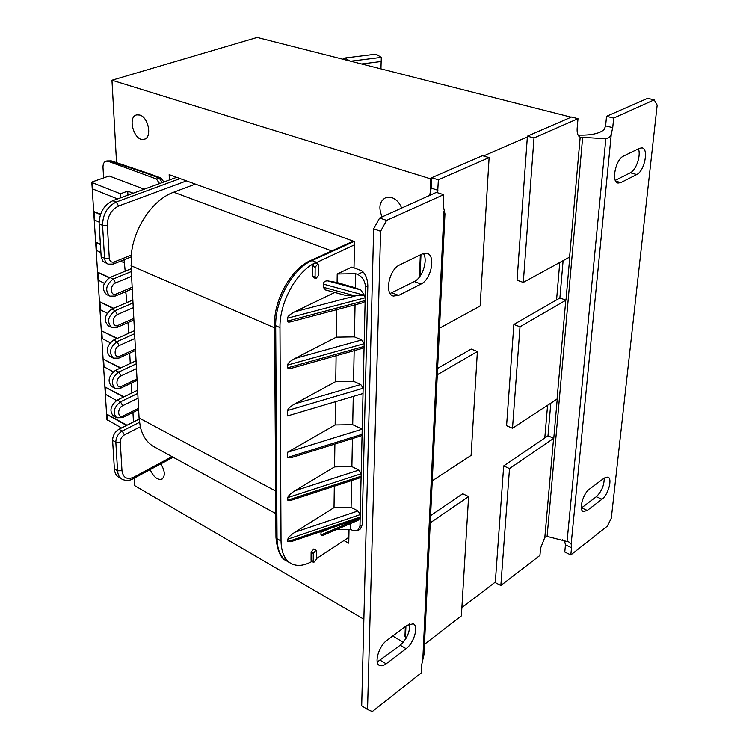 <?xml version="1.0" encoding="UTF-8"?>
<svg xmlns="http://www.w3.org/2000/svg" width="749" height="749" viewBox="0 0 749 749"><rect width="100%" height="100%" fill="white"/><g stroke="black" fill="none" stroke-linecap="round" stroke-linejoin="round"><path stroke-width="1.12" d="M186.473 180.902L118.604 206.031C111.301 209.654 107.547 216.058 107.322 225.243L109.288 258.18C109.785 261.485 111.47 262.73 114.344 261.916L131.272 255.109L131.581 276.297L115.571 282.944C109.532 285.182 110.243 296.791 116.207 293.983L132.161 287.251L133.247 307.699L117.406 314.58C111.442 316.902 112.135 328.277 118.033 325.394L133.809 318.437L134.867 338.473L119.213 345.57C113.314 347.985 113.988 359.127 119.821 356.168L135.429 348.997L136.458 368.63L120.973 375.942C115.14 378.442 115.805 389.358 121.581 386.325L137.011 378.947L139.071 417.97L140.297 426.808C142.778 436.733 147.675 443.548 154.977 447.265L275.801 513.589M131.272 255.109C133.547 227.855 152.89 199.496 173.693 192.212L195.358 184.104M132.161 287.251L131.581 276.297M133.809 318.437L133.247 307.699M135.429 348.997L134.867 338.473M137.011 378.947L136.458 368.63M140.297 426.808L124.4 434.888C121.731 436.545 120.355 438.97 120.271 442.144L121.975 470.709L117.574 470.775L114.382 468.921C114.709 473.078 116.273 475.943 119.082 477.497L121.684 479.014M114.382 468.921L112.603 440.403L115.823 442.21C115.955 437.322 118.07 433.605 122.181 431.049L139.473 422.324M139.145 419.122L118.951 429.271C114.85 431.817 112.734 435.534 112.603 440.403M322.426 535.563L320.937 534.945L359.398 518.477L358.078 520.312L322.426 535.563M100.441 214.626L93.691 211.63L91.827 182.494L92.642 181.773L109.148 175.978L144.192 189.197M159.574 183.571L156.382 178.992L108.296 161.344L106.115 161.166C103.942 161.878 102.903 164.012 102.997 167.57L103.624 177.916M106.938 419.571L121.525 427.979M126.562 425.451L106.601 414.263L104.86 386.924L123.529 397.054M91.827 182.494L120.42 193.785L120.645 197.811M116.498 400.5L105.328 394.264M124.016 396.82L104.86 386.924M104.86 386.746L103.081 359.071L120.299 368.105M113.258 371.813L103.559 366.551M120.795 367.871L103.081 359.071M103.09 358.902L101.274 330.702L116.853 338.585M110.14 342.733L101.761 338.314M117.35 338.361L101.274 330.702M101.284 330.534L98.063 280.06L104.28 283.319M107.135 313.241L99.926 309.543M113.146 308.485L99.43 301.781M109.195 277.795L97.557 272.308L96.162 250.185L100.909 252.656M100.403 244.567L95.638 242.264L94.215 219.86L99.083 222.125M92.23 188.785L117.574 198.934M127.04 425.207L106.601 414.085M125.795 291.604L126.918 302.568M127.508 322.8L128.013 322.669L128.603 333.314M130.251 363.462L129.689 353.144M131.871 393.01L131.328 383.095M133.462 421.977L132.938 412.474M133.182 193.223L127.723 191.135L127.929 195.143M127.723 191.135L120.42 193.785M124.044 259.763L125.195 271.185M137.601 390.229L117.209 400.116C110.403 405.733 109.157 411.032 113.455 416.023L116.385 417.614M136.046 360.756L115.421 370.381C108.483 376.054 107.266 381.456 111.77 386.559L114.728 388.104M113.033 358.013L110.066 356.515C105.337 351.281 106.517 345.795 113.605 340.046L134.455 330.693M111.32 327.304L108.324 325.862C103.362 320.497 104.504 314.908 111.751 309.084L132.835 300.021M109.588 295.967L106.564 294.572C101.358 289.086 102.454 283.384 109.86 277.486L131.187 268.732M337.097 282.532L337.209 273.984L351.899 267.056L361.776 270.782L363.022 271.887C366.046 275.155 367.647 279.789 367.825 285.8L365.456 286.961C365.091 281.034 362.497 276.868 357.657 274.452L355.672 273.694L355.391 287.831L337.097 282.532L327.706 280.884C325.132 280.772 323.643 281.839 323.25 284.077L364.454 295.303L360.803 289.938L355.391 287.831M176.605 177.335L112.781 200.695C103.924 205.048 99.374 212.782 99.121 223.904L101.171 256.776L104.56 258.255L102.547 225.327L99.121 223.904M354.446 244.839L315.554 263.021M311.93 561.469C304.188 565.767 297.39 566.534 291.539 563.763C284.789 560.121 281.287 552.528 281.025 540.984L279.976 327.575C279.443 303.251 295.705 272.814 314.065 263.405L312.764 266.316L312.717 275.969L313.569 277.626L315.863 278.534M313.662 562.452L311.575 561.263L311.069 560.158L313.222 561.375L313.728 562.49L316.471 559.241L316.527 551.283L316.022 550.159L313.925 548.989M313.859 548.951L311.116 552.191L311.069 560.158M348.865 537.323L316.471 558.585M329.981 528.419L320.965 532.277L320.937 534.945M320.965 532.277L321.096 531.444M359.398 518.477L290.865 541.742L287.869 541.621L287.859 539.158C288.29 537.379 290.621 535.095 294.863 532.277L334.017 507.625L334.307 486.185M353.256 396.427L352.704 424.683L362.198 429.158L361.112 476.242L360.007 477.796L290.968 500.332L287.766 500.154L287.756 497.617C288.196 495.81 290.565 493.535 294.863 490.792L334.569 466.88L334.887 444.045M287.663 457.452L362.076 434.298L360.896 435.937L291.089 457.695L287.663 457.452L287.644 452.218L335.149 424.955L335.468 401.707M354.155 350.663L353.556 381.316L360.765 384.518L294.863 403.851C290.434 406.426 287.991 408.654 287.541 410.536L287.56 415.929L363.012 393.534L364.089 346.413L287.438 367.881L291.361 368.293L362.741 348.257L364.089 346.413L365.137 300.574L287.326 321.124C287.457 322.21 288.852 322.388 291.52 321.639L363.696 302.54L365.137 300.574L365.456 286.961M294.863 403.851L335.739 381.587L336.095 355.738M355.054 304.824L354.427 336.863L361.748 339.924L294.863 358.499C290.359 360.981 287.888 363.181 287.429 365.109L287.438 367.881M294.863 358.499L336.348 337.153L336.722 309.674M353.753 295.527L323.222 287.232L325.543 289.957L345.223 295.293L358.256 295.162L294.863 311.734C290.294 314.112 287.775 316.284 287.316 318.259L287.326 321.124M294.863 311.734L334.737 292.447M323.222 287.232L323.25 284.077M315.086 276.905L315.938 278.562L318.653 275.239L318.728 265.586L317.857 263.901L315.151 267.234L315.086 276.905L312.717 275.969M107.819 263.985L102.856 261.279L101.171 256.776M358.471 530.226L360.484 528.897L362.17 524.834L367.825 285.8M287.644 452.218L362.198 429.158L363.012 393.534M287.766 500.154L361.112 476.242L360.241 514.591L287.859 539.158M362.17 524.834L359.969 526.275L360.241 514.591L357.975 510.949L294.863 532.277M352.433 438.577L351.88 466.608L358.874 470.082L361.168 473.752L287.756 497.617M351.88 466.608L334.569 466.88M352.704 424.683L335.149 424.955M337.209 273.984L355.672 273.694M364.454 295.303L358.256 295.162M287.316 318.259L365.203 297.774L364.454 295.396M287.429 365.109L364.154 343.688L361.748 339.924M287.541 410.536L363.134 388.244L360.765 384.518M353.556 381.316L335.739 381.587M354.427 336.863L336.348 337.153M314.065 263.405L314.898 262.965M160.941 177.981L163.891 181.988M147.15 172.944L145.353 172.963L109.569 160.904L106.77 160.941M111.301 160.876L108.296 161.344M113.651 308.27L99.439 301.622M125.879 293.112L124.109 292.316M109.654 277.57L97.557 272.149M124.212 262.749L120.561 261.167M100.385 244.137L95.647 242.114M100.563 214.28L93.691 211.49M336.329 529.618L350.644 529.393L350.766 523.439M334.017 507.625L351.075 507.363L351.609 480.54M351.075 507.363L357.975 510.949M359.969 526.275L357.376 530.938L352.47 530.367L350.644 529.393M287.869 541.621L360.185 517.016L359.398 518.402M311.116 552.191L313.279 553.408L316.022 550.159M313.279 553.408L313.222 561.375M429.552 195.714L431.209 188.149L431.658 177.738L482.468 155.68L489.106 157.599L438.362 179.816L437.622 192.774M367.534 709.5L361.692 705.792L373.657 228.848L380.604 231.272L367.534 709.5L372.29 711.55L421.228 672.948L421.593 665.206L423.981 654.551L444.953 213.886L443.155 205.338L443.651 194.684L386.606 220.375L379.649 217.996L436.208 192.446M404.984 635.714L405.967 638.457M380.604 231.272L386.606 220.375M421.004 284.049L398.646 295.396L393.309 296.061C384.153 293.936 389.134 269.322 399.676 264.931L422.239 253.958L427.033 253.377C436.04 255.362 431.218 279.564 421.004 284.049L414.272 281.549C422.427 277.916 428.222 260.128 423.391 253.49M406.089 648.671L385.126 664.597L382.065 665.833L379.518 665.486C373.779 663.183 378.9 645.863 386.999 640.283L407.044 625.312L413.251 623.805C418.934 625.995 414 643.073 406.089 648.671L400.2 645.226C406.979 638.878 410.115 631.753 409.6 623.851M424.468 644.318L461.375 615.903L468.593 496.587L430.254 522.849M431.658 177.738L438.362 179.816M443.651 194.684L436.218 192.334M439.513 328.231L480.128 306.023L489.106 157.599M379.649 217.996L373.657 228.848M390.154 293.486L414.272 281.549M377.262 661.985L400.2 645.226M432.248 480.839L471.093 455.392L477.375 351.515L437.294 374.762M430.6 515.602L462.723 493.769L468.593 496.587M437.603 368.368L471.168 349.053L477.375 351.515M116.544 162.645L111.957 80.227L430.759 178.899L431.621 178.524M430.759 178.899L430.104 194.169M461.88 607.617L495.323 582.067L495.286 582.619L500.847 585.512L539.935 555.421L540.563 548.221L544.832 537.351L547.098 536.424L568.959 542.014L571.169 543.933L571.524 547.753L570.813 554.953L607.299 526.173L611.306 518.196L657.173 105.113L654.177 99.86L613.674 118.108L612.729 127.667L611.296 133.893C610.444 136.543 608.628 138.172 605.838 138.771L580.175 137.17C577.863 136.046 576.861 133.069 577.161 128.238L577.994 118.679L571.496 117.031L527.408 136.168L517.044 280.229L523.289 282.42L569.792 257.001L565.982 300.143L520.003 326.798L512.494 428.269L557.247 398.964L553.773 438.287L509.507 468.574L500.847 585.512M509.507 468.574L503.684 465.925L547.987 435.815L550.805 403.168M520.003 326.798L513.861 324.486L559.887 297.999L563.108 260.643M578.162 135.232L580.419 135.12C591.682 135.251 599.584 133.425 604.125 129.652L605.623 125.86L606.531 116.329L613.674 118.108M570.813 554.953L564.774 552.022L565.458 544.832L564.755 541.864L562.452 539.598M606.531 116.329L647.642 98.334L654.177 99.86M589.472 489.097L604.237 478.068L607.898 477.066C612.719 478.339 608.282 494.855 601.962 499.237L587.282 510.444L583.359 511.52C578.471 510.209 583.012 493.46 589.472 489.097M623.552 156.064L639.543 148.283L642.108 147.89C649.009 148.789 644.43 171.268 636.725 174.545L620.837 182.606L618 183.065C610.969 182.138 615.622 159.265 623.552 156.064M577.994 118.679L533.99 137.947L527.408 136.168M581.364 508.037L596.326 496.709C601.578 491.606 604.209 485.389 604.218 478.077M615.294 180.359L630.34 172.785C636.154 170.266 641.266 155.015 638.354 148.864M533.99 137.947L523.289 282.42M559.887 297.999L565.982 300.143M512.494 428.269L506.577 425.713L513.861 324.486M553.773 438.287L547.987 435.815M495.323 582.067L503.684 465.925M139.791 115.065C148.742 117.387 152.309 138.097 144.033 139.314C134.389 142.17 126.815 116.544 136.842 114.878L139.791 115.065M571.131 117.19L257.179 37.45L111.957 80.227M556.563 299.909L559.756 262.468M544.785 437.987L547.575 405.284M382.121 216.901C378.133 207.276 379.546 200.76 386.344 197.362L391.708 197.567C396.202 199.234 399.535 202.764 401.707 208.147M160.866 463.865C165.173 471.346 165.407 476.504 161.559 479.323C157.14 479.931 153.33 476.692 150.146 469.614M169.358 179.985L169.152 174.648L354.502 241.553L354.005 267.852M349.015 529.421L348.753 543.175L343.931 540.563M483.489 155.979L527.352 136.908M403.299 642.239L392.673 636.041M363.864 619.245L134.511 485.549L134.099 478.227M343.079 59.265L344.671 58.029L375.343 54.228M349.68 60.95L345.635 58.328M361.58 63.965L381.204 61.493L381.307 57.383L376.588 54.49M350.71 61.203L381.307 57.383M381.147 61.502L380.951 68.889M131.028 265.68L274.555 327.837M331.723 250.943L173.693 192.212M275.641 491.026L139.071 417.97M121.975 470.709C123.117 477.871 127.03 480.034 133.725 477.197L132.985 478.826C129.652 480.764 126.075 480.942 122.265 479.36C119.456 477.796 117.893 474.941 117.574 470.775L115.823 442.21L120.271 442.144M172.064 456.647L133.725 477.197M138.556 408.317L123.295 415.882C117.584 418.991 116.938 408.28 122.705 405.705L138.022 398.196M107.435 420.255L107.098 414.843M105.824 394.835L105.356 387.486M104.055 367.104L103.587 359.623M102.267 338.857L101.78 331.227M99.935 302.296L100.432 310.067M98.063 272.805L98.568 280.725M96.153 242.742L96.668 250.821M94.205 212.098L94.73 220.328M92.352 182.934L92.745 189.235M180.069 178.59L116.226 202.043L112.781 200.695M147.019 172.897L160.81 177.934L156.382 178.992M162.318 182.559L159.125 178L145.353 172.963M117.406 314.58L115.103 310.648L111.751 309.084M118.033 325.394L117.097 327.397L111.657 327.463C106.704 322.098 107.847 316.499 115.103 310.648L132.994 302.933M119.213 345.57L116.928 341.666L113.605 340.046M119.821 356.168L118.932 358.097L113.361 358.172C108.642 352.938 109.831 347.433 116.928 341.666L134.614 333.698M358.874 470.082L294.863 490.792M363.022 271.887L357.657 274.452M327.706 280.884L360.803 289.938M114.344 261.916L113.305 264.097L108.165 264.135L106.948 263.433L105.178 261.026L104.56 258.255L109.288 258.18M116.207 293.983L115.215 296.08L109.925 296.127C104.72 290.631 105.824 284.92 113.239 278.993L109.86 277.486M115.571 282.944L113.239 278.993L131.337 271.531M107.322 225.243L102.547 225.327C102.81 214.177 107.369 206.415 116.226 202.043L118.604 206.031M354.146 241.421L312.015 260.586C292.868 268.629 275.052 300.349 275.688 325.731L274.537 324.364M279.976 327.575L275.688 325.731L277.036 538.728L275.95 537.08M316.368 262.253L312.015 260.586L310.245 260.699M312.764 266.316L315.151 267.234M281.025 540.984L277.036 538.728C277.308 550.253 280.828 557.836 287.588 561.497L290.172 562.976M118.951 429.271L122.181 431.049L124.4 434.888M115.421 370.381L118.707 372.056L136.206 363.855M117.209 400.116L120.467 401.848C113.661 407.475 112.406 412.783 116.704 417.783L122.48 417.661L123.295 415.882M122.705 405.705L120.467 401.848L137.769 393.422M120.973 375.942L118.707 372.056C111.76 377.758 110.543 383.16 115.046 388.272L120.729 388.179L121.581 386.325M443.979 211.321L422.792 659.682M437.893 190.255L431.209 188.149M405.462 637.689L405.921 626.145M420.105 276.138L420.975 254.576M380.295 660.3L386.203 663.848M391.886 292.812L398.646 295.396M612.729 127.667L605.623 125.86M571.169 543.933L611.296 133.893M605.838 138.771L567.077 541.237M547.098 536.424L582.619 137.704M571.524 547.753L565.458 544.832M553.577 438.399L544.832 537.351M565.776 300.246L557.05 399.077M580.175 137.17L569.586 257.094M615.697 181.164L620.837 182.606M630.34 172.785L636.725 174.545M596.326 496.709L601.962 499.237M581.617 507.85L587.282 510.444M106.948 419.674L106.601 414.263M98.063 280.229L97.557 272.308M96.153 250.335L95.638 242.264M94.215 219.86L93.691 211.63M325.543 289.957L345.223 295.293M133.893 319.982L117.34 327.294M132.245 288.871L115.468 295.967M131.122 256.907L113.548 263.994M286.39 560.814C280.678 558.408 277.196 550.599 275.96 537.389L274.537 324.626C273.937 299.497 291.146 268.704 310.676 260.502L353.322 241.122M146.944 172.879L111.152 160.829L106.115 161.166M135.503 350.457L119.175 357.985M137.076 380.342L120.973 388.057M138.631 409.637L122.724 417.549M133.219 478.695L173.178 457.255M317.857 263.901L315.479 262.983M404.956 636.304L405.349 626.576M419.44 277.036L420.329 254.894M144.033 139.314L144.885 139.024M161.559 479.323L162.411 478.864M375.577 54.19L344.671 58.029"/></g></svg>
